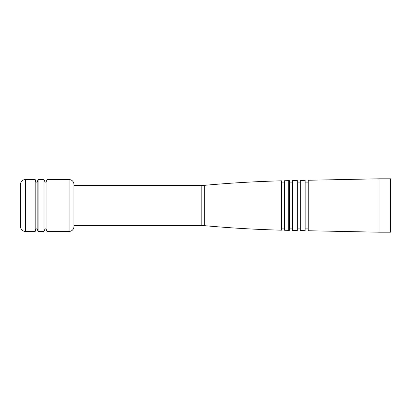 <?xml version="1.0" encoding="UTF-8"?>
<svg xmlns="http://www.w3.org/2000/svg" width="411" height="411" viewBox="0 0 411 411"><rect width="100%" height="100%" fill="white"/><g stroke="black" fill="none" stroke-linecap="round" stroke-linejoin="round"><path stroke-width="0.62" d="M73.939 225.521L201.174 225.521A38.742 38.742 0 0 1 204.688 225.68A1190.004 1190.004 0 0 0 281.484 230.181L281.484 180.819A1190.004 1190.004 0 0 0 204.688 185.32L204.688 225.68M201.174 225.521L201.174 185.479A38.742 38.742 0 0 0 204.688 185.32M201.174 185.479L73.939 185.479M69.094 231.429A4.845 4.845 0 0 0 73.939 226.589L73.939 184.411A4.845 4.845 0 0 0 69.094 179.571L47.003 179.571L47.003 231.429L69.094 231.429L69.094 179.571M47.003 231.429L46.073 228.886L46.073 182.114L47.003 179.571M46.073 182.114L45.005 182.114L43.987 179.571L43.987 231.429L38.074 231.429L38.074 179.571L43.987 179.571M46.073 228.886L45.005 228.886L45.005 182.114M45.005 228.886L43.987 231.429M38.074 231.429L37.149 228.886L37.149 182.114L38.074 179.571M37.149 182.114L35.988 182.114L35.182 179.571L35.182 231.429L25.395 231.429A4.845 4.845 0 0 1 20.55 226.589L20.55 184.411A4.845 4.845 0 0 1 25.395 179.571L35.182 179.571M37.149 228.886L35.988 228.886L35.988 182.114M35.988 228.886L35.182 231.429M284.535 182.114L281.484 182.114M284.535 228.886L281.484 228.886M284.535 230.252L284.535 180.748A1190.004 1190.004 0 0 1 288.296 180.66L289.38 180.64L289.38 230.36L288.296 230.34A1190.004 1190.004 0 0 1 284.535 230.252M292.432 182.114L289.38 182.114M292.432 228.886L289.38 228.886M292.432 230.422L292.432 180.578L297.276 180.48L297.276 230.52L292.432 230.422M300.328 182.114L297.276 182.114M300.328 228.886L297.276 228.886M300.328 230.581L300.328 180.419L305.168 180.316L305.168 230.684L300.328 230.581M308.219 182.114L305.168 182.114M308.219 228.886L305.168 228.886M308.219 230.746L308.219 180.254L379.009 178.806L379.009 232.194L308.219 230.746M379.009 232.194L390.45 232.194L390.45 178.806L379.009 178.806M25.395 231.429L25.395 179.571M288.296 230.34L288.296 180.66"/></g></svg>
